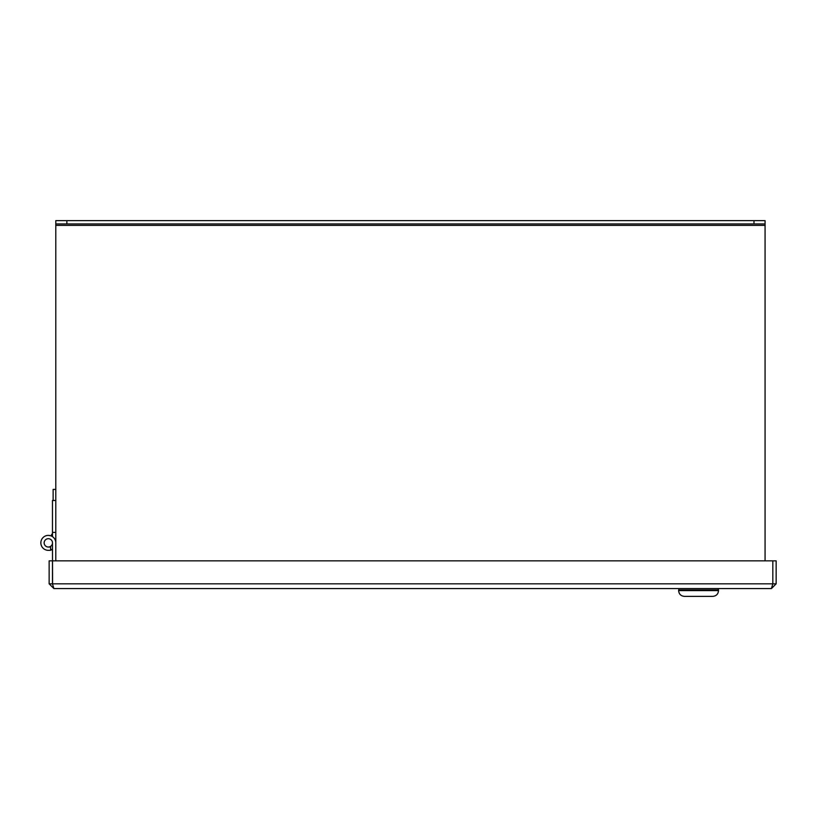 <?xml version="1.0" encoding="UTF-8"?>
<svg xmlns="http://www.w3.org/2000/svg" width="817" height="817" viewBox="0 0 817 817"><rect width="100%" height="100%" fill="white"/><g stroke="black" fill="none" stroke-linecap="round" stroke-linejoin="round"><path stroke-width="1.23" d="M52.288 549.198L52.288 550.331A14.124 14.124 0 0 1 51.726 549.514M52.462 533.705L52.288 536.534M52.462 536.646L52.462 532.398L55.791 532.398M48.315 535.39L50.603 535.748M52.462 549.075A7.465 7.465 0 0 1 50.603 549.974M55.791 500.484L52.462 500.484L52.462 532.398M55.791 489.403L53.125 489.403L53.125 500.484M753.989 220.631L55.791 220.631L55.791 223.95L765.069 223.95L765.069 220.631L753.989 220.631L753.989 223.95M55.791 223.95L55.791 560.86M765.069 560.86L765.069 223.95M48.315 547.033A4.167 4.167 0 0 1 44.159 542.723A4.167 4.167 0 0 1 48.601 538.709A4.167 4.167 0 0 1 52.462 543.295A4.167 4.167 0 0 1 48.315 547.033L50.603 547.033L50.603 550.331L48.315 550.331A7.465 7.465 0 0 1 40.85 542.866A7.465 7.465 0 0 1 48.315 535.39A7.465 7.465 0 0 1 55.791 542.866M52.574 584.369L52.462 543.295M50.603 550.331L48.315 550.331M776.15 583.828L776.15 560.86L772.821 560.86L772.821 583.828L776.15 583.828L771.411 588.567L772.821 583.828L772.821 560.86L52.472 560.86L52.472 583.828L53.881 588.567L49.143 583.828L52.462 583.828M771.411 588.567L53.881 588.567M49.143 583.828L49.143 560.86L52.462 560.86M52.472 583.828L772.821 583.828L772.719 584.369M718.521 590.609L718.521 589.945L678.621 589.945L678.621 590.609C678.968 594.112 680.888 596.032 684.391 596.369L712.761 596.369C716.254 596.032 718.184 594.112 718.521 590.609L678.621 590.609M712.363 596.369L684.789 596.369M718.296 588.567L718.296 589.945M678.845 588.567L678.845 589.945M66.871 220.631L66.871 223.95M55.791 225.369L765.069 225.369M52.288 533.705A14.124 14.124 0 0 0 50.981 535.891"/></g></svg>
